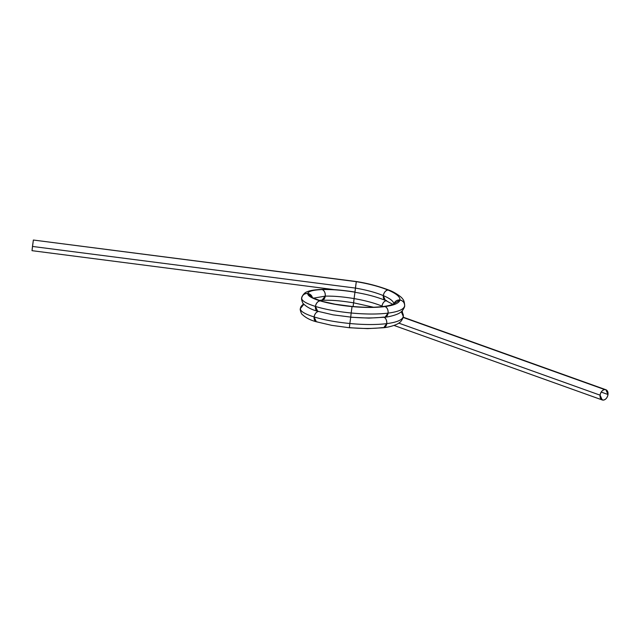 <?xml version="1.0" encoding="UTF-8"?>
<svg xmlns="http://www.w3.org/2000/svg" width="640" height="640" viewBox="0 0 640 640"><rect width="100%" height="100%" fill="white"/><g stroke="black" fill="none" stroke-linecap="round" stroke-linejoin="round"><path stroke-width="0.96" d="M403.12 317.432L604.712 389.584A5.424 3.792 109.7 0 1 608 394.512L601.2 392.08L608 394.512A5.424 3.792 -70.3 0 1 603.384 400.096A5.424 3.792 109.7 0 0 608 394.512A5.424 3.792 109.7 0 0 604.712 389.584A5.424 3.792 109.7 0 0 600.088 395.168A5.424 3.792 109.7 0 0 603.384 400.096C605.808 399.56 607.352 397.704 608 394.512L605.872 389.728L604.712 389.584C602.28 390.112 600.744 391.976 600.088 395.168L602.216 399.952L603.384 400.096L601.224 399.32L603.384 400.096A5.424 3.792 109.7 0 1 600.088 395.168L398.76 323.112M403.328 316.336L403.304 316.488C402.496 319.912 396.976 322.296 386.752 323.64A5.424 3.704 -94.7 0 1 382.432 327.592C373.024 328.744 362.008 328.752 349.392 327.616C362.008 328.752 373.024 328.744 382.432 327.592L383.656 327.728L386.752 323.64C386.92 320.392 385.92 318.2 383.76 317.08L384.984 317.216C390.416 316.72 398.464 314.28 400.568 312.264C402.696 311.368 405.104 306.088 404.6 306.208L404.632 305.976C404.696 302.76 403.12 300.776 399.92 300.024C400.272 296.864 396.288 293.528 387.944 290.024L389.232 290.216L387.944 290.024C385.52 290.56 383.984 292.416 383.328 295.608L385.336 300.344L383.328 295.608C383.984 292.416 385.52 290.56 387.944 290.024C396.288 293.528 400.272 296.864 399.92 300.024C399.184 303.136 394.24 305.32 385.088 306.56C375.68 307.72 364.664 307.728 352.048 306.592C339.44 305.368 328.776 303.456 320.056 300.848C311.608 298.224 307.504 295.768 307.752 293.48C308.376 291.248 313.208 289.944 322.256 289.568C324.416 290.696 325.416 292.88 325.248 296.136L313.576 298.136L325.248 296.136L321.912 300.24C333.432 300.152 338.728 300.552 353.6 302.816L354.088 298.592C365.104 300.488 374.408 303 382 306.12L382.96 306.536L382 306.12L381.952 306.656A5.424 3.792 -70.3 0 1 382 306.12L381.952 306.656M353.664 302.56L354.088 298.592L353.664 302.56M392.848 304.336L385.336 300.344L386.616 300.536A5.424 3.792 -70.3 0 1 383.328 295.608C390.68 298.752 394.192 301.744 393.872 304.584C394.192 301.744 390.68 298.752 383.328 295.608C375.736 292.488 366.432 289.976 355.416 288.072L32.48 246.448L32.032 250.544L33.36 240.032L356.32 281.536L33.36 240.032L32.48 246.448L33.36 240.032L356.32 281.536C367.68 283.288 378.656 286.184 389.232 290.216C393.928 291.792 401.72 296.96 402.36 298.656C403.776 299.816 404.536 302.2 404.656 305.824L404.632 305.976C403.824 309.4 398.304 311.784 388.08 313.128C377.568 314.368 365.272 314.328 351.176 313C337.096 311.584 325.184 309.4 315.44 306.432C306 303.448 301.424 300.656 301.712 298.048L301.76 297.728C301.144 298.048 303.664 292.648 307.024 291.832C309.544 290.592 314.288 289.784 321.264 289.408L322.256 289.568C331.552 289.288 342.456 290.16 354.96 292.176L356.288 281.664L33.36 240.032M402.184 310.856L403.272 316.728C403.776 316.6 401.368 321.888 399.24 322.776C397.136 324.792 389.088 327.232 383.656 327.728L386.752 323.64C376.24 324.88 363.944 324.84 349.848 323.512L349.36 327.744L331.736 325.352L316.36 321.768L314.112 316.952C304.672 313.96 300.096 311.168 300.384 308.56L303.848 304.28A5.424 5.296 -169.7 0 0 300.384 308.56L303.848 304.28M384.256 317.312A5.424 3.704 85.3 0 1 386.752 323.64C386.92 320.392 385.92 318.2 383.76 317.08L383.76 317.08C374.352 318.232 363.336 318.24 350.72 317.104L349.848 323.512C335.768 322.096 323.856 319.912 314.112 316.952C323.856 319.912 335.768 322.096 349.848 323.512C363.944 324.84 376.24 324.88 386.752 323.64C396.976 322.296 402.496 319.912 403.304 316.488C402.496 319.912 396.976 322.296 386.752 323.64C376.24 324.88 363.944 324.84 349.848 323.512L349.392 327.616L349.848 323.512C335.768 322.096 323.856 319.912 314.112 316.952L316.36 321.768C310.44 320.248 305.704 317.784 302.16 314.384C301.664 314.608 299.632 309.272 300.36 308.664L300.384 308.56C300.096 311.168 304.672 313.96 314.112 316.952C304.672 313.96 300.096 311.168 300.384 308.56L303.36 303.704M383.76 317.08A5.424 3.704 -94.7 0 0 388.08 313.128C388.248 309.872 387.248 307.688 385.088 306.56C375.68 307.72 364.664 307.728 352.048 306.592L351.176 313C337.096 311.584 325.184 309.4 315.44 306.432C316.088 303.248 317.632 301.384 320.056 300.848C311.608 298.224 307.504 295.768 307.752 293.48A5.424 5.296 -169.7 0 0 301.712 298.048L301.688 298.152C300.96 298.76 302.992 304.096 303.488 303.864C307.032 307.272 311.768 309.736 317.688 311.256L315.44 306.432C325.184 309.4 337.096 311.584 351.176 313C365.272 314.328 377.568 314.368 388.08 313.128C398.304 311.784 403.824 309.4 404.632 305.976C403.824 309.4 398.304 311.784 388.08 313.128L384.984 317.216L388.08 313.128C377.568 314.368 365.272 314.328 351.176 313L350.72 317.104C363.336 318.24 374.352 318.232 383.76 317.08L383.76 317.08C374.352 318.232 363.336 318.24 350.72 317.104L333.064 314.84L317.688 311.256L315.44 306.432C306 303.448 301.424 300.656 301.712 298.048C302.448 294.92 304.464 293.4 307.752 293.48L312.336 297.424A5.424 5.296 -169.7 0 0 307.752 293.48L312.336 297.424M313.576 298.136L325.248 296.136C333.44 295.944 343.056 296.76 354.088 298.592C365.104 300.488 374.408 303 382 306.12L382.96 306.536M321.912 300.24L320.928 300.088A5.424 3.704 -94.7 0 0 325.248 296.136L321.904 300.24L319.216 300.368M321.328 300.264L322.64 301.408A5.424 3.704 -94.7 0 0 321.328 300.264L322.64 301.408M373.472 307.224L353.6 302.816L353.088 306.552M386.04 300.64A5.424 3.792 -70.3 0 0 382 306.12C382.656 302.936 384.192 301.072 386.616 300.536C384.192 301.072 382.656 302.936 382 306.12C374.408 303 365.104 300.488 354.088 298.592C343.056 296.76 333.44 295.944 325.248 296.136C333.44 295.944 343.056 296.76 354.088 298.592L354.928 292.304C366.016 294.04 376.152 296.72 385.328 300.344M354.992 292.048L354.992 292.048C340.768 289.88 329.52 289 321.256 289.408L322.256 289.568C324.416 290.696 325.416 292.88 325.248 296.136A5.424 3.704 -94.7 0 0 322.256 289.568C331.552 289.288 342.456 290.16 354.96 292.176L355.416 288.072L32.48 246.448L355.416 288.072L356.288 281.664C368.784 283.76 379.336 286.544 387.944 290.024C396.288 293.528 400.272 296.864 399.92 300.024L394.072 303.664A5.424 5.296 10.3 0 1 399.92 300.024L394.072 303.664M321.96 301.408A5.424 3.792 109.7 0 0 320.056 300.848C311.608 298.224 307.504 295.768 307.752 293.48C308.376 291.248 313.208 289.944 322.256 289.568C313.208 289.944 308.376 291.248 307.752 293.48C304.464 293.4 302.448 294.92 301.712 298.048C301.424 300.656 306 303.448 315.44 306.432C316.088 303.248 317.632 301.384 320.056 300.848C328.776 303.456 339.44 305.368 352.048 306.592C339.44 305.368 328.776 303.456 320.056 300.848L321.088 300.952C314.096 298.448 311.024 297.16 311.872 297.072M352.048 306.592C364.664 307.728 375.68 307.72 385.088 306.56A5.424 3.704 85.3 0 1 388.08 313.128C388.248 309.872 387.248 307.688 385.088 306.56C394.24 305.32 399.184 303.136 399.92 300.024A5.424 5.296 10.3 0 1 404.632 305.976C404.696 302.76 403.12 300.776 399.92 300.024C399.184 303.136 394.24 305.32 385.088 306.56L383.848 306.424C373.04 307.6 366.824 307.6 352.08 306.464L335.08 304.208L320.056 300.848A5.424 3.792 109.7 0 0 315.44 306.432A5.424 3.792 -70.3 0 0 318.728 311.368L318.728 311.368C316.304 311.896 314.76 313.76 314.112 316.952C314.76 313.76 316.304 311.896 318.728 311.368M382.744 306.84A5.424 3.704 85.3 0 1 385.088 306.56L383.856 306.424C391.968 305.408 395.296 303.128 394.248 303.512M387.944 290.024C379.336 286.544 368.784 283.76 356.288 281.664C368.784 283.76 379.336 286.544 387.944 290.024A5.424 3.792 -70.3 0 0 383.328 295.608C375.736 292.488 366.432 289.976 355.416 288.072C366.432 289.976 375.736 292.488 383.328 295.608C390.68 298.752 394.192 301.744 393.872 304.584L393.904 304.376M403.304 316.488L401.312 311.68A5.424 5.296 10.3 0 1 403.304 316.488L401.312 311.68M356.288 281.664L354.96 292.176C342.456 290.16 331.552 289.288 322.256 289.568M317.4 321.88A5.424 3.792 -70.3 0 1 314.112 316.952A5.424 3.792 109.7 0 1 318.272 311.44M604.712 389.584A5.424 3.792 109.7 0 0 600.088 395.168M32.032 250.544L32.48 246.448M383.656 327.728L367.568 328.624L349.36 327.744M384.984 317.216L368.896 318.112L350.688 317.224M394 325.432L602.216 399.952M403.176 317.184L605.872 389.728M336.808 289.968L32 250.672"/></g></svg>

